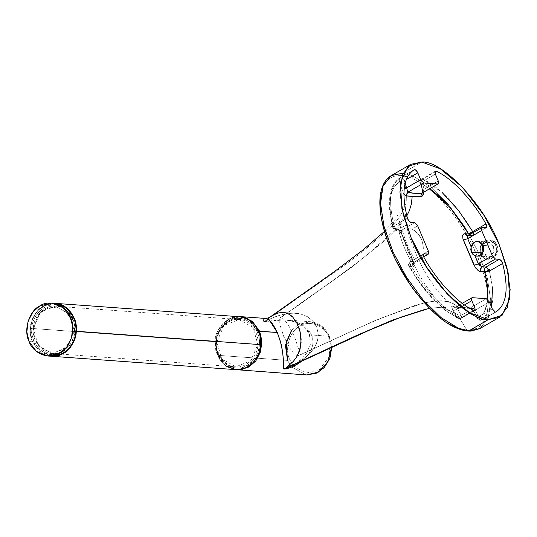 <?xml version="1.0" encoding="UTF-8"?>
<svg xmlns="http://www.w3.org/2000/svg" width="537" height="537" viewBox="0 0 537 537"><rect width="100%" height="100%" fill="white"/><g stroke="black" fill="none" stroke-linecap="round" stroke-linejoin="round"><path stroke-width="0.4" stroke-dasharray="2.69 2.01" d="M234.206 369.523L224.238 364.375L217.66 355.226L218.411 354.474C212.894 343.982 218.452 325.57 228.514 320.985C237.73 314.413 253.612 320.435 257.384 331.926L258.686 331.363L257.384 331.926C262.895 342.418 257.337 360.83 247.282 365.415C238.059 371.987 222.184 365.966 218.411 354.474L217.908 355.333L287.523 360.387L291.591 367.08L306.452 374.94L291.591 367.08L287.523 360.387L289.779 359.649L293.074 365.274L289.779 359.649C284.268 349.164 289.826 330.745 299.881 326.167C309.104 319.596 324.979 325.617 328.751 337.108L329.255 336.249L331.544 347.338L329.255 336.249L311.628 334.967C314.521 344.237 312.286 344.989 311.869 348.198L308.587 354.333L300.344 362.267C293.544 366.704 288.033 368.959 283.818 369.04M293.759 366.106L305.848 373.054L318.649 370.597L329.684 356.118L328.751 337.108C334.269 347.593 328.711 366.012 318.649 370.597L305.848 373.054L293.759 366.106M290.678 366.409L298.693 362.126L304.707 358.051L310.091 353.245L314.528 347.52L317.421 340.968L318.112 337.505L318.24 333.96L316.716 327.093L312.943 321.106L307.365 316.635L300.653 313.997L297.075 313.353L293.471 313.125L282.704 314.454L275.817 316.568L265.553 320.79L338.236 269.655C356.132 257.156 373.208 243.308 389.473 228.118C397.36 221.351 402.904 212.759 406.106 202.348C407.059 193.018 405.542 184.097 401.562 175.572L397.749 175.612L394.252 176.297L391.09 177.633L388.305 179.58L385.908 182.124L383.901 185.272L382.31 188.997L380.451 197.938L381.163 193.219L383.901 185.272L385.908 182.124L388.305 179.58L391.09 177.633L394.252 176.297L397.749 175.612L401.562 175.572C405.542 184.097 407.059 193.018 406.106 202.348C402.904 212.759 397.36 221.351 389.473 228.118C373.208 243.308 356.132 257.156 338.236 269.655L265.553 320.79L269.03 317.763L264.62 321.616L284.919 319.851L296.236 322.079L302.761 325.127L311.628 334.967L329.503 336.357L321.878 326.315L310.319 321.69L298.337 324.523L290.913 331.228L286.1 341.586M291.517 330.443L298.337 324.523L310.319 321.69L321.878 326.315L329.255 336.249L328.751 337.108C324.979 325.617 309.104 319.596 299.881 326.167C289.826 330.745 284.268 349.164 289.779 359.649L287.523 360.387L217.908 355.333L225.285 365.267L236.844 369.892C227.842 368.711 221.445 363.817 217.66 355.226L215.397 344.875L216.82 334.524L225.614 321.495L231.407 318.105L238.012 316.622M481.937 252.867L480.83 253.954C475.695 243.019 491.731 233.749 496.034 245.161L493.55 246.154L489.872 242.456L484.951 242.892L482.864 244.778L484.951 242.892L488.281 242.1L493.55 246.154L483.159 245.396L493.55 246.154L493.825 251.813L490.543 256.129L487.207 256.914L482.233 253.484L490.543 256.129L493.825 251.813L493.55 246.154L496.034 245.161L489.133 239.858L484.77 240.891L480.467 246.537L480.83 253.954L481.709 254.021L482.186 244.221L489.912 239.918L496.913 245.228L496.034 245.161L496.913 245.228C492.375 233.763 476.232 243.066 481.709 254.021C485.649 265.439 501.82 256.129 496.913 245.228L496.027 254.994L488.314 259.297L481.709 254.021L480.83 253.954L487.73 259.257L492.093 258.223L496.396 252.578L496.034 245.161C501.169 256.095 485.133 265.372 480.83 253.954L481.937 252.867M492.563 287.98L489.408 271.104C495.725 296.471 493.362 312.702 482.32 319.81L495.362 312.104L481.897 319.898L478.809 316.615L481.897 319.898L481.011 320.233L477.957 318.582C477.01 318.407 477.292 317.75 478.809 316.615L475.272 310.138L470.378 307.902L486.294 298.7L470.378 307.902L462.337 307.976L456.316 306.882L457.692 308.862L464.471 304.942L457.692 308.862L461.229 315.34C461.921 317.233 461.78 318.24 460.8 318.367L474.272 310.574L460.8 318.367L457.457 317.964M400.481 177.633L400.803 177.445C390.003 184.406 387.795 200.556 394.178 225.889L392.816 227.789L393.393 228.433C392.393 227.742 392.654 226.896 394.178 225.889L407.422 218.23L394.178 225.889C394.964 228.158 396.091 229.534 397.561 230.017L401.126 230.447L398.803 230.554C401.408 241.845 406.247 253.289 413.315 264.902L414.443 261.949L423.599 256.652L414.443 261.949C412.792 263.123 412.288 264.721 412.94 266.735L409.395 266.298L420.223 283.066L432.258 297.713L444.703 309.285L450.825 313.675L456.772 317.045L457.403 318.032L460.276 318.213L473.748 310.42L460.276 318.213C442.669 309.023 426.203 291.423 410.872 265.406L424.116 257.747L410.872 265.406C409.738 263.117 409.738 261.821 410.879 261.526L414.443 261.949L415.618 261.432C418.853 259.841 421.27 257.458 422.874 254.296L423.31 246.651L421.652 239.301L417.672 233.313L412.221 229.091L417.719 225.909L412.221 229.091C409.006 228.433 405.737 228.796 402.414 230.192L401.126 230.447L414.631 222.633L401.126 230.447L401.589 230.668L400.078 231.078L398.803 230.554L400.73 232.501L402.562 235.656L399.884 231.024L396.924 228.843L399.327 230.796L401.126 230.447L397.561 230.017L410.805 222.352L397.561 230.017C396.091 229.534 394.964 228.158 394.178 225.889C387.801 200.563 390.01 184.413 400.803 177.445L414.282 169.652L400.803 177.445L401.233 177.364L404.321 180.64L405.126 183.077L404.321 180.64L406.241 179.533L404.321 180.64L399.662 181.862L396.232 184.513L393.534 188.198L391.56 192.917L390.037 201.684L390.298 212.263L391.453 220.089L393.393 228.433L396.924 228.843L398.326 229.494L401.361 233.192L413.262 260.955L402.562 235.656L413.262 260.955L413.678 263.298L402.22 235.454L399.313 230.95M298.055 355.863L296.437 355.749L293.39 352.977L289.631 347.822L283.67 336.35L280.032 325.08L279.529 320.146L280.348 317.649L298.874 305.043L351.983 267.017L386.492 239.126L398.723 226.862L406.811 215.854L398.723 226.862L386.492 239.126L351.983 267.017L281.046 317.454L282.965 318.481L284.999 320.535L288.752 325.69L294.719 337.149L298.377 348.453L298.881 353.373L298.505 355.259L297.35 356.058L374.678 320.743L414.571 305.6L424.955 302.767L435.869 300.942L444.596 301.022L447.63 301.566L453.678 303.828L459.095 307.634L468.908 307.446L471.016 308.446L473.882 311.198L477.957 318.582L477.427 318.367M468.66 233.897L471.983 235.777M467.499 236.334L468.626 235.34L472.708 235.475L485.951 227.809L472.708 235.475C473.681 235.347 473.822 234.34 473.131 232.447C473.822 234.34 473.681 235.347 472.708 235.475L468.626 235.34L482.132 227.534L468.069 235.501M460.276 318.213L457.933 318.401L456.772 317.045L459.007 318.716L461.243 318.273L460.276 318.213C442.669 309.023 426.203 291.423 410.872 265.406L409.395 266.298L412.94 266.735L413.946 266.426L414.342 265.218L413.262 260.955L414.342 265.218L413.946 266.426L412.94 266.735C412.288 264.721 412.792 263.123 414.443 261.949L413.315 264.902C406.247 253.289 401.408 241.845 398.803 230.554L401.589 230.668L402.414 230.192C405.428 228.836 408.697 228.467 412.221 229.091C421.115 234.387 424.666 242.791 422.874 254.296L428.365 251.121L422.874 254.296C421.042 257.686 418.618 260.069 415.618 261.432C409.375 250.886 404.979 240.469 402.414 230.192C404.979 240.469 409.375 250.886 415.618 261.432L423.653 256.787M482.32 319.81L480.414 320.28C479.957 320.69 478.957 320.045 477.413 318.347L477.957 318.582C477.01 318.407 477.292 317.75 478.809 316.615L492.275 308.829L478.809 316.615L475.272 310.138L489.382 301.975L475.272 310.138C473.788 311.433 473.567 312.151 474.601 312.299L471.016 308.446L468.908 307.446L467.096 307.251L469.217 308.285L472.258 308.11L475.272 310.138C473.788 311.433 473.567 312.151 474.601 312.299L477.957 318.582L481.447 315.904L484.22 312.178L486.274 307.426L487.811 299.592L487.556 301.747L484.22 312.178L477.957 318.582C479.212 320.146 480.669 320.555 482.32 319.81L495.792 312.024L482.32 319.81C480.669 320.555 479.212 320.146 477.957 318.582L481.011 320.233L481.897 319.898M468.875 330.859L480.427 328.255L488.381 317.669L490.731 300.136L487.234 277.501L478.266 252.182L464.767 226.842L448.18 204.188L430.251 186.608L412.872 175.961L411.919 178.183L401.562 175.572L406.569 176.405L411.919 178.183L421.283 183.117L426.103 186.433L435.95 194.723L450.469 210.632L463.8 229.702L471.546 243.503L480.722 264.56L484.965 278.22L486.455 284.751L487.522 291.067L488.314 302.6L487.314 312.547L484.562 320.461L480.125 326.187L477.339 328.127L474.198 329.45L470.694 330.141L466.875 330.181L457.403 314.42L442.34 307.198L429.459 308.258L442.34 307.198L457.403 314.42L466.875 330.181L461.894 329.356L456.571 327.59L461.894 329.356L466.875 330.181L474.198 329.45L480.125 326.187L484.562 320.461L486.153 316.77L488.039 307.788L488.146 297.028L487.522 291.067L484.965 278.22L478.004 257.532L471.546 243.503L459.571 223.11L450.469 210.632L440.87 199.616L435.95 194.723L426.103 186.433L421.283 183.117L411.919 178.183L412.872 175.961L430.372 186.701L448.415 204.463L465.076 227.339L478.568 252.867L487.442 278.32L490.751 300.948L488.126 318.334L479.856 328.597M429.942 188.769L420.847 183.399C420.666 181.56 421.33 180.11 422.847 179.049L434.936 172.055L422.847 179.049L421.887 178.982C418.793 182.553 420.518 181.345 420.31 183.191L422.498 190.212L422.525 193.045L424.149 189.138L438.266 180.976L424.149 189.138C422.431 189.87 422.082 190.293 423.096 190.407L423.492 192.924L420.847 183.399L423.096 190.407L422.498 190.212L423.096 190.407C422.082 190.293 422.431 189.87 424.149 189.138L421.901 181.915L435.373 174.122L421.901 181.915L421.887 178.982L422.847 179.049C440.702 188.091 457.323 205.611 472.708 231.595M264.137 321.603L263.452 321.207M263.392 321.019L263.399 320.623M263.439 320.428L263.566 320.052M263.754 319.703L264.808 318.723L266.104 318.481L264.62 321.616L272.447 317.884L279.227 315.414L286.241 313.722L293.471 313.125L300.653 313.997L304.103 315.085L310.339 318.649L314.085 322.482L316.716 327.093L318.24 333.96L318.112 337.505L316.199 344.338L314.528 347.52L310.091 353.245L304.707 358.051L295.538 363.938M275.877 329.423L276.582 330.913M402.32 173.303L412.872 175.961L402.32 173.303L421.76 162.06L402.32 173.303L390.782 175.901M293.276 361.428L289.443 365.133M456.571 327.59L447.281 322.697L442.461 319.374L437.541 315.474L427.727 306.211L435.071 313.333L442.461 319.374L447.281 322.697L457.256 328.335M413.456 289.067L409.019 282.717L418.081 295.128L427.727 306.211M397.038 262.311L390.54 248.222L397.038 262.311L409.019 282.717M387.821 241.2L383.572 227.567L390.54 248.222M382.767 224.244L380.364 208.759L381.471 217.8L383.572 227.567M399.293 230.93L398.803 230.554M217.908 355.333L215.673 345.727L216.914 334.974L221.747 325.583L228.722 319.475L240.704 316.642L228.722 319.475L221.747 325.583L216.914 334.974L215.673 345.727L217.908 355.333M293.934 364.791L292.316 365.616M301.935 361.092L304.909 358.528L309.01 353.729L311.916 348.05L312.735 344.922L313.011 341.606L312.225 336.605L310.037 331.994L307.909 329.295L305.378 326.952L299.471 323.375L289.725 320.428L279.824 319.716L265.204 321.562M401.783 188.863L399.662 181.862L402.643 191.414L401.783 188.863L404.173 188.588L401.783 188.863M460.8 318.367C461.78 318.24 461.921 317.233 461.229 315.34L471.6 309.346L461.229 315.34L457.692 308.862L453.282 310.755L457.692 308.862L456.182 306.808L472.231 297.679L456.316 306.882C459.706 307.97 464.398 308.312 470.378 307.902L469.217 308.285L467.096 307.251C461.303 308.063 456.457 307.714 452.557 306.191L451.617 306.52L452.174 308.647L456.772 317.045L452.664 309.668L451.617 306.52L452.073 306.103L459.095 307.634L453.678 303.828L447.63 301.566L441.622 300.78L433.07 301.25L424.955 302.767L414.571 305.6L374.678 320.743L297.35 356.058M280.348 317.649L334.954 279.039L356.4 263.164L368.483 253.712L394.46 230.292C401.454 223.607 406.341 213.021 405.428 213.699L405.422 217.767C405.75 222.748 407.187 229.339 409.731 237.535L416.746 255.713C425.156 274.058 434.373 288.268 444.394 298.33L449.214 302.237L442.797 300.848C435.762 300.639 428.425 301.68 420.773 303.962L382.874 317.508L363.106 325.993L297.881 355.971M380.451 197.938L380.364 208.759M423.384 254.29L410.879 261.526L423.384 254.29M456.772 317.045L461.229 315.34L456.772 317.045C439.85 308.137 424.062 291.222 409.395 266.298L410.872 265.406C409.738 263.117 409.738 261.821 410.879 261.526C409.248 262.7 408.758 264.285 409.395 266.298C408.758 264.285 409.248 262.7 410.879 261.526L414.443 261.949M456.316 306.882L454.087 307.151L456.316 306.882L462.223 303.304M435.366 171.189L421.887 178.982L421.901 181.915C420.263 182.761 419.907 183.251 420.847 183.399L429.915 188.749M422.928 192.763L423.982 191.246L424.149 189.138L421.901 181.915M420.31 183.191L420.847 183.399C420.666 181.56 421.33 180.11 422.847 179.049L442.166 192.521M422.444 193.052L421.928 193.206M473.741 232.219L473.191 232.534M472.708 235.475L471.238 235.85L469.231 234.83M468.626 235.34L467.217 235.73L468.626 235.34M462.666 235.582L463.364 240.066M404.321 180.64L401.233 177.364L400.803 177.445C399.327 178.512 398.944 179.989 399.662 181.862L404.321 180.64M474.057 265.372L477.124 269.775M413.967 169.826L400.803 177.445C399.327 178.512 398.944 179.989 399.662 181.862C389.352 188.635 387.264 204.161 393.393 228.433L396.709 230.339M397.561 230.017L395.836 230.38L399.327 230.796L396.924 228.843L393.393 228.433L395.836 230.38C394.118 230.004 393.111 229.138 392.816 227.789L389.627 211.061L389.681 196.844L391.064 190.393C394.165 181.399 398.769 178.519 400.495 177.619M482.26 319.844L491.456 306.889M476.386 316.367L473.983 312.064L474.601 312.299L473.99 312.064M456.168 306.828L454.087 307.151L452.557 306.191L454.087 307.151C455.658 308.09 460.699 308.466 469.217 308.285L471.325 309.191L473.426 311.225M423.68 253.954L410.436 261.613C406.637 266.365 409.624 265.077 409.14 266.433L409.395 266.298M413.665 263.117L402.253 235.193L399.776 231.387M471.305 252.095L474.822 255.632M55.056 303.345C43.786 301.438 30.206 315.185 30.374 328.349L35.153 346.499L49.646 356.051L35.153 346.499L30.374 328.349L32.623 318.709L38.322 310.064L46.491 304.667L55.237 303.358L43.329 306.171L36.402 312.245L31.596 321.569L30.367 332.255L32.582 341.794L29.072 341.539L32.582 341.794L39.913 351.661L51.398 356.253M49.646 356.051L39.214 351.077L32.582 341.794C26.716 330.638 32.629 311.044 43.329 306.171L53.472 303.304M70.73 319.737C67.36 309.46 53.17 304.083 44.927 309.95C35.939 314.051 30.971 330.503 35.905 339.874C39.275 350.151 53.458 355.528 61.701 349.654C70.689 345.559 75.657 329.107 70.73 319.737M74.334 331.148L74.73 331.168C76.489 319.012 65.608 304.68 54.942 305.11C44.417 303.331 31.75 316.165 31.905 328.443L33.348 328.537C33.2 316.783 45.33 304.506 55.398 306.204C65.608 305.795 76.026 319.508 74.334 331.148L69.495 314.132L55.398 306.204L40.45 312.205L33.348 328.537L216.485 341.841C216.33 329.557 228.997 316.723 239.522 318.501C250.188 318.072 261.069 332.403 259.311 344.559L257.861 344.465C259.552 332.826 249.134 319.112 238.925 319.522C228.856 317.823 216.726 330.107 216.874 341.861L223.976 325.523L238.925 319.522L253.021 327.449L257.861 344.465L74.334 331.148L257.861 344.465L250.759 360.797L235.81 366.798L221.714 358.877L216.874 341.861L33.348 328.537L38.187 345.559L52.129 353.474L67.232 347.479L74.334 331.148C74.482 342.901 62.359 355.185 52.284 353.48C42.074 353.896 31.663 340.176 33.348 328.537L31.905 328.443C31.75 316.165 44.417 303.331 54.942 305.11C65.608 304.68 76.489 319.012 74.73 331.168C74.878 343.445 62.211 356.279 51.686 354.501C41.02 354.93 30.139 340.599 31.905 328.443C30.139 340.599 41.02 354.93 51.686 354.501C62.211 356.279 74.878 343.445 74.73 331.168L74.334 331.148M225.876 366.08L217.217 355.313L214.954 341.74L30.374 328.349L214.954 341.74L215.908 351.527L220.371 360.79L227.695 367.194L235.978 369.651M239.817 316.749L231.071 318.058L222.902 323.455L217.203 332.101L214.954 341.74C214.787 328.584 228.366 314.836 239.636 316.743M216.485 341.841C214.719 353.997 225.6 368.328 236.267 367.899C246.792 369.678 259.458 356.843 259.311 344.559C261.069 332.403 250.188 318.072 239.522 318.501C228.997 316.723 216.33 329.557 216.485 341.841L216.874 341.861C215.189 353.494 225.6 367.214 235.81 366.798C245.886 368.503 258.008 356.219 257.861 344.465L259.311 344.559C259.458 356.843 246.792 369.678 236.267 367.899C225.6 368.328 214.719 353.997 216.485 341.841M290.799 366.348L296.632 362.999L302.083 358.548L306.553 353.212L310.305 344.68L309.419 333.994L302.982 325.986L291.772 320.904L284.925 319.851L310.319 321.69C319.32 322.871 325.717 327.758 329.503 336.357L331.779 347.231M488.281 242.1L477.896 241.348M489.818 239.911L489.133 239.858M474.708 310.487L461.243 318.273L459.108 318.73L457.933 318.401L445.515 310.507L432.694 298.693C424.002 289.403 416.148 278.649 409.14 266.433M467.217 235.73L471.238 235.85L473.144 235.381L486.394 227.715M384.432 231.413L395.776 218.713L399.199 212.41C398.186 213.827 399.743 231.205 406.509 247.611C414.973 269.393 425.458 287.154 437.964 300.895C442.649 305.425 445.475 307.782 446.435 307.963L442.34 307.198L429.58 308.379M482.642 319.636L496.107 311.843M487.73 259.257L488.408 259.304M476.816 256.162L487.207 256.914M239.086 319.535L55.559 306.218M52.129 353.474L235.656 366.791"/><path stroke-width="0.81" d="M293.074 365.274L293.759 366.106L293.074 365.274M331.544 347.338L327.865 362.28L318.434 372.107L306.452 374.94L318.434 372.107L327.865 362.28L331.544 347.338M276.582 330.913L277.267 332.47L258.686 331.363L259.639 331.195L261.875 340.8L260.64 351.554L255.8 360.945L248.826 367.053L236.844 369.892L248.826 367.053L255.8 360.945L260.64 351.554L261.875 340.8L259.639 331.195L277.267 332.47L280.542 342.082L282.475 351.003L283.455 360.394L283.617 368.872L285.657 368.281L293.276 361.428L296.578 357.125L300.082 349.151L301.129 339.29L300.19 332.148L297.236 323.697L292.786 317.119L287.55 313.319L282.046 312.319L277.656 313.172L273.313 315.085L269.03 317.763L273.313 315.085L277.656 313.172L282.046 312.319L286.449 312.91L290.752 315.253L292.786 317.119L296.444 322.187L299.23 328.624L300.19 332.148L301.096 342.747L299.156 352.017L296.578 357.125L293.276 361.428M482.864 244.778L481.937 252.867L482.864 244.778M471.305 252.095L481.937 252.867L471.305 252.095L470.808 249.571L471.144 246.939L471.305 252.095L472.768 254.209L474.822 255.632L478.386 263.842L492.355 255.766L495.443 259.042L499.262 259.317L501.196 260.667L502.645 263.445L489.408 271.104L489.113 270.259C489.825 269.279 489.623 269.386 488.516 270.588L484.663 271.762L489.408 271.104L502.645 263.445C508.935 288.738 506.646 304.929 495.792 312.024L496.107 311.843M483.159 245.396L477.896 241.348L474.56 242.14L471.144 246.939C472.05 243.778 473.929 241.925 476.775 241.382C479.648 241.187 481.776 242.529 483.159 245.396C484.267 248.423 483.884 251.215 482.011 253.773C479.917 256.089 477.521 256.706 474.822 255.632L476.816 256.162L480.152 255.37L483.434 251.061L483.159 245.396M485.951 227.809C487.093 227.513 487.093 226.218 485.958 223.929L472.708 231.595L473.131 232.447L468.66 233.897L463.397 225.285L451.818 209.524L439.387 196.401L429.915 188.749L450.274 207.698L468.66 233.897L472.533 232.763C474.017 232.454 474.218 232.346 473.131 232.447L472.708 231.595L485.958 223.929C472.808 200.328 451.839 178.069 436.326 171.249L434.936 172.055L436.326 171.249C451.839 178.069 472.808 200.328 485.958 223.929L486.831 226.661L485.951 227.809L482.132 227.534C481.159 227.654 481.018 228.661 481.709 230.554L492.355 255.766L481.709 230.554L467.727 238.636L471.144 246.939L467.727 238.636L481.709 230.554C481.018 228.661 481.159 227.654 482.132 227.534L486.394 227.715M473.748 310.42L474.272 310.574L473.748 310.42C458.236 303.606 437.259 281.348 424.116 257.747C437.259 281.348 458.236 303.606 473.748 310.42M474.272 310.574C475.245 310.453 475.386 309.446 474.695 307.553L471.6 309.346L474.695 307.553L471.801 300.7C471.11 298.807 471.258 297.8 472.231 297.679L486.294 298.7L489.382 301.975L492.275 308.829L495.362 312.104L492.275 308.829L489.382 301.975L486.294 298.7L472.231 297.679C471.258 297.8 471.11 298.807 471.801 300.7L474.695 307.553C475.386 309.446 475.245 310.453 474.272 310.574L474.708 310.487M390.782 175.901L382.861 186.473L380.538 204.006L384.056 226.648L393.05 251.987L406.556 277.334L423.143 300.002L441.052 317.589L458.383 328.221L457.256 328.335C462.156 330.342 466.727 331.262 470.962 331.094L479.856 328.597L468.875 330.859L458.383 328.221L457.256 328.335L456.571 327.59M423.478 192.468L423.116 195.065L421.29 196.81L412.154 196.502L411.443 203.845L409.308 210.84L406.811 215.854L409.308 210.84L411.443 203.845L412.154 196.502L405.945 195.851L403.737 193.662L405.945 195.851L420.478 196.904L422.646 195.871L423.478 192.468M477.124 269.775L479.836 271.514L484.663 271.762L487.703 287.973L487.811 299.592L487.703 287.973L486.582 280.126L484.663 271.762L478.964 271.145L475.399 267.748L462.934 238.837L462.666 235.582L463.35 234.213L464.612 233.756L468.66 233.897L463.914 233.863L462.666 235.582M265.204 321.562L264.137 321.603M263.566 320.052L263.754 319.703M265.493 318.508L268.131 319.213L271.662 322.556L275.877 329.423M331.779 347.231L329.913 358.307L324.254 367.577L316.152 373.309L306.452 374.94L234.206 369.523M289.443 365.133L285.657 368.281L283.818 369.04C283.382 367.597 283.261 364.603 283.442 360.058L282.583 351.675C281.368 346.768 282.684 347.023 277.267 332.47L269.379 320.133L266.104 318.481L269.366 317.528M488.314 319.616L469.801 312.91L447.489 294.289L426.425 266.869L411.087 237.649L403.186 214.377L399.924 191.998L402.602 174.391L410.778 164.322L421.76 162.06L407.919 166.416L400.427 182.875L401.924 208.873L411.087 237.649C425.586 276.481 468.056 321.562 488.314 319.616L502.155 315.259L509.64 298.8L508.15 272.803L498.987 244.026C484.488 205.194 442.018 160.113 421.76 162.06L440.273 168.766L462.579 187.386L483.649 214.807L498.987 244.026L506.888 267.298L510.15 289.678L507.465 307.285L499.296 317.354L488.314 319.616L468.875 330.859L488.314 319.616M402.32 173.303L391.392 175.532L383.129 185.768L380.518 203.134L383.834 225.775L392.722 251.249L406.227 276.81L422.894 299.713L440.924 317.488L458.383 328.221L468.875 330.859M292.316 365.616L285.657 368.281L356.749 335.417L392.641 320.052L429.459 308.258L392.641 320.052L356.749 335.417L286.281 368.281L369.57 330.094L401.676 316.917L424.626 309.527L429.58 308.379M427.727 306.211L420.458 298.055L413.456 289.067M409.019 282.717L397.038 262.311M390.54 248.222L387.821 241.2M383.572 227.567L382.767 224.244M380.364 208.759L380.451 197.938M417.719 225.909L428.365 251.121C429.056 253.014 428.915 254.021 427.942 254.142L423.599 256.652L427.942 254.142C428.915 254.021 429.056 253.014 428.365 251.121L417.719 225.909L414.631 222.633L417.719 225.909M423.653 256.787L428.378 254.055L424.116 253.867L427.942 254.142M495.792 312.024L495.362 312.104L495.792 312.024C506.646 304.929 508.935 288.738 502.645 263.445C501.86 261.183 500.732 259.807 499.262 259.317L495.443 259.042L481.944 266.849L486.025 266.976L499.262 259.317L486.025 266.976L489.408 271.104L484.663 271.762L489.113 270.259L486.025 266.976C484.468 268.158 484.018 269.749 484.663 271.762C484.018 269.749 484.468 268.158 486.025 266.976L481.944 266.849L495.443 259.042L492.355 255.766L478.386 263.842L481.944 266.849L479.105 265.023L474.822 255.632M422.444 193.052L421.928 193.206C415.947 193.609 411.255 193.273 407.865 192.186L405.945 195.851L407.865 192.186L406.569 187.863L407.865 192.186L423.78 182.976L420.693 179.7L406.569 187.863L405.126 183.077L406.569 187.863L420.693 179.7L417.799 172.847C416.591 170.498 415.423 169.437 414.282 169.652C403.421 176.747 401.139 192.937 407.422 218.23C408.214 220.492 409.342 221.868 410.805 222.352L414.631 222.633L410.805 222.352L408.879 221.002L407.422 218.23C401.139 192.937 403.421 176.747 414.282 169.652L416.041 170.283L417.799 172.847L420.693 179.7L423.78 182.976L437.843 183.996C438.816 183.876 438.957 182.869 438.266 180.976L435.373 174.122L435.01 171.665L436.326 171.249L435.366 171.189L435.373 174.122L438.266 180.976C438.957 182.869 438.816 183.876 437.843 183.996L423.78 182.976L407.865 192.186L413.886 193.273L421.928 193.206L437.843 183.996M424.116 253.867C422.981 254.162 422.981 255.458 424.116 257.747L423.243 255.015L424.116 253.867L423.68 253.954M401.562 175.572L402.139 175.619M238.012 316.622L240.704 316.642L252.262 321.26L259.639 331.195L252.262 321.26L240.704 316.642L266.104 318.481M286.1 341.586L287.523 360.387L285.436 345.264L291.517 330.443M295.538 363.938L293.934 364.791M283.818 369.04L286.543 368.832L291.665 367.046L297.323 364.214L301.935 361.092M471.801 300.7L464.471 304.942L471.801 300.7M417.799 172.847L406.241 179.533L417.799 172.847M462.223 303.304L472.231 297.679M468.626 235.34L467.922 235.609L468.626 235.34C467.432 235.575 467.13 236.669 467.727 238.636L467.499 236.334M467.217 235.73L464.612 233.756L467.217 235.73L468.096 235.488L482.132 227.534M442.166 192.521L458.283 210.095L472.708 231.595L468.66 233.897L472.708 231.595M421.928 193.206L420.478 196.904L421.928 193.206M469.231 234.83L468.66 233.897M406.569 187.863L404.173 188.588L406.569 187.863M463.364 240.066L467.727 238.636L463.364 240.066L474.057 265.365L478.386 263.842L474.057 265.365M480.628 271.648C479.971 269.634 480.407 268.03 481.944 266.849C480.407 268.03 479.971 269.634 480.628 271.648M491.456 306.889L492.563 287.98M482.233 253.484L481.937 252.867L482.233 253.484M47.88 355.997L51.398 356.253L63.299 353.44L70.226 347.365L75.032 338.042L76.261 327.355L74.046 317.817L70.528 317.562L72.75 327.1L71.515 337.78L66.709 347.11L59.782 353.185L47.88 355.997L36.402 351.406L29.072 341.539C33.079 353.769 49.975 360.173 59.782 353.185C70.488 348.305 76.395 328.718 70.528 317.562C66.514 305.331 49.626 298.928 39.819 305.915C29.112 310.789 23.205 330.383 29.072 341.539L26.85 332L28.078 321.314L32.885 311.99L39.819 305.915L51.72 303.103L63.198 307.694L70.528 317.562L74.046 317.817L66.716 307.949L55.237 303.358L63.514 305.815L70.837 312.219L75.301 321.475L76.254 331.262L74.005 340.901L68.306 349.547L60.137 354.944L51.572 356.266L49.646 356.051L51.572 356.266C62.849 358.172 76.422 344.418 76.254 331.262C78.147 318.24 66.487 302.881 55.056 303.345M53.472 303.304L65.984 307.386L74.046 317.817C79.912 328.973 73.999 348.56 63.299 353.44L49.646 356.051M51.398 356.253L236.152 369.664L244.718 368.342L252.887 362.945L258.586 354.299L260.841 344.66L76.254 331.262L260.841 344.66C261.002 357.817 247.429 371.564 236.152 369.664L225.876 366.08M239.636 316.743C251.068 316.28 262.727 331.631 260.841 344.66L259.881 334.873L255.417 325.61L248.094 319.206L239.817 316.749L51.72 303.103M410.778 164.322L391.345 175.559C387.956 177.546 385.304 180.519 383.391 184.486C381.082 189.313 379.901 195.253 379.84 202.315C379.974 231.091 395.984 266.043 414.598 290.866C430.224 310.936 444.448 323.422 457.256 328.335M269.44 317.481L334.605 271.433L362.925 250.007L384.432 231.413M499.296 317.354L479.863 328.59M477.413 318.347L476.386 316.367M473.426 311.225L473.983 312.064"/></g></svg>
